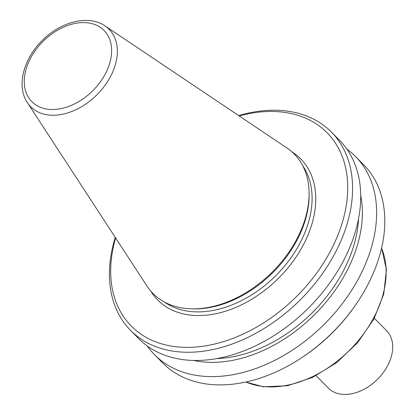 <?xml version="1.0" encoding="UTF-8"?>
<svg xmlns="http://www.w3.org/2000/svg" width="415" height="415" viewBox="0 0 415 415"><rect width="100%" height="100%" fill="white"/><g stroke="black" fill="none" stroke-linecap="round" stroke-linejoin="round"><path stroke-width="0.62" d="M316.116 375.7L328.364 388.108A40.893 28.251 -44.6 0 0 341.581 394.25A40.893 28.251 -44.6 0 0 383.953 371.69A40.893 28.251 -44.6 0 0 386.578 330.656L374.325 318.243M27.323 102.547L146.941 285.982A99.247 68.568 -44.6 0 0 185.043 308.366A99.247 68.568 -44.6 0 0 191.263 308.817A99.247 68.568 -44.6 0 0 309.092 192.529A99.247 68.568 -44.6 0 0 286.838 147.911L104.995 25.891C88.95 14.701 61.628 21.373 43.196 39.539C23.811 57.716 16.029 85.941 27.323 102.547A55.102 38.066 -44.6 0 0 48.477 114.976A55.102 38.066 -44.6 0 0 107.667 81.444A55.102 38.066 -44.6 0 0 104.995 25.891M191.263 308.817L193.017 308.864A97.795 67.562 -44.6 0 0 309.118 194.282L309.092 192.529M115.614 237.94A137.578 95.051 -44.6 0 0 175.747 346.717A137.578 95.051 -44.6 0 0 343.226 219.364A137.578 95.051 -44.6 0 0 239.211 115.951M115.256 237.39A141.131 97.504 -44.6 0 0 130.559 330.387A141.131 97.504 -44.6 0 0 176.173 351.578A141.131 97.504 -44.6 0 0 322.398 273.713A141.131 97.504 -44.6 0 0 331.455 132.11A141.131 97.504 -44.6 0 0 238.667 115.588M130.559 330.387L138.667 338.604A141.131 97.504 -44.6 0 0 184.281 359.795A141.131 97.504 -44.6 0 0 330.511 281.93A141.131 97.504 -44.6 0 0 339.569 140.327L331.455 132.11M216.718 358.607A124.464 85.988 -44.6 0 0 358.539 218.632M193.582 360.448A128.795 88.981 -44.6 0 0 201.384 361.75A128.795 88.981 -44.6 0 0 317.568 311.577A128.795 88.981 -44.6 0 0 360.692 195.522M147.315 346.001A141.131 97.504 -44.6 0 0 154.598 354.742A141.131 97.504 -44.6 0 0 200.206 375.933A141.131 97.504 -44.6 0 0 346.437 298.069A141.131 97.504 -44.6 0 0 355.494 156.465A141.131 97.504 -44.6 0 0 346.847 149.068M154.598 354.742L162.773 363.026A141.131 97.504 -44.6 0 0 208.382 384.217A141.131 97.504 -44.6 0 0 299.085 359.411A141.131 97.504 -44.6 0 0 358.27 301A141.131 97.504 -44.6 0 0 363.67 164.75L355.494 156.465M299.085 359.411L299.988 358.835A137.578 95.051 -44.6 0 0 357.678 301.897L358.27 301M48.254 109.27A50.703 35.031 -44.6 0 0 111.562 48.42A50.703 35.031 -44.6 0 0 44.047 40.431A50.703 35.031 -44.6 0 0 48.254 109.27M164.599 302.125A97.795 67.562 -44.6 0 0 189.852 311.426A97.795 67.562 -44.6 0 0 287.637 262.244A97.795 67.562 -44.6 0 0 302.753 165.777M150.749 291.055A100.461 69.404 -44.6 0 0 190.169 315.073A100.461 69.404 -44.6 0 0 298.675 252.994A100.461 69.404 -44.6 0 0 291.864 151.786M245.976 382.007A98.791 68.252 -44.6 0 0 262.648 386.432A98.791 68.252 -44.6 0 0 356.91 342.287A98.791 68.252 -44.6 0 0 381.556 248.196M381.593 248.04L386.432 269.662L383.766 294.012L373.915 319.016L357.756 342.557L336.7 362.606L312.562 377.437L287.408 385.758L263.369 386.806L245.82 382.039"/></g></svg>
